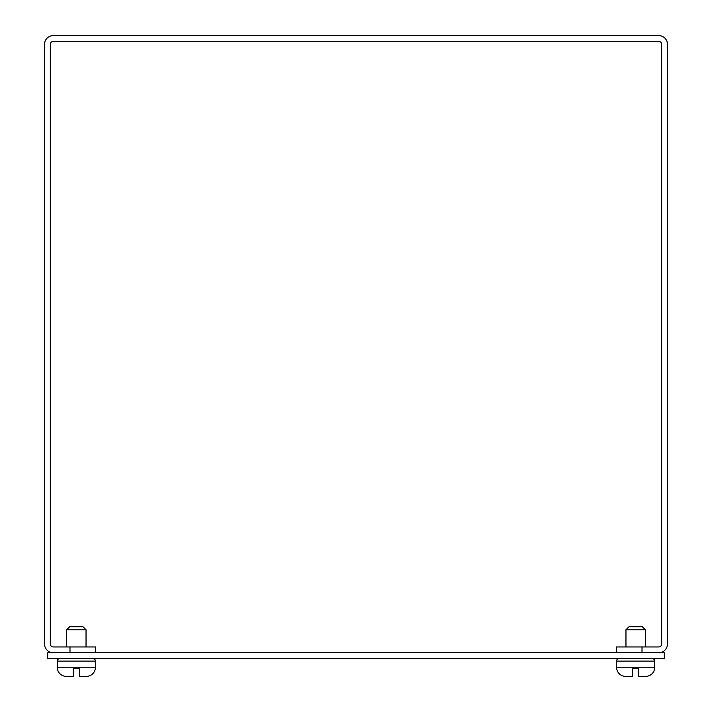 <?xml version="1.0" encoding="UTF-8"?>
<svg xmlns="http://www.w3.org/2000/svg" width="712" height="712" viewBox="0 0 712 712"><rect width="100%" height="100%" fill="white"/><g stroke="black" fill="none" stroke-linecap="round" stroke-linejoin="round"><path stroke-width="1.07" d="M47.704 658.573L664.296 658.573L664.296 652.762L47.704 652.762L47.704 658.573M658.725 41.412L53.275 41.412A2.955 2.955 0 0 0 50.321 44.367L50.321 643.995A2.955 2.955 0 0 0 53.275 646.95L69.99 646.95L69.99 652.762L53.275 652.762A8.767 8.767 0 0 1 44.518 643.995L44.518 44.367A8.767 8.767 0 0 1 53.275 35.6L658.725 35.6A8.767 8.767 0 0 1 667.482 44.367L667.482 643.995A8.767 8.767 0 0 1 658.725 652.762L642.01 652.762L642.01 646.95L658.725 646.95A2.955 2.955 0 0 0 661.679 643.995L661.679 44.367A2.955 2.955 0 0 0 658.725 41.412M642.01 646.95L616.539 646.95L616.539 652.762M95.461 652.762L95.461 646.95L69.99 646.95M652.201 658.573A2.545 2.545 0 0 1 654.746 661.119L654.746 667.233A9.167 9.167 0 0 1 645.579 676.4L638.7 676.4L638.7 668.755L632.585 668.755L638.7 668.755M619.084 658.573A2.545 2.545 0 0 0 616.539 661.119L654.746 661.119M632.585 668.755L632.585 676.4L625.706 676.4A9.167 9.167 0 0 1 616.539 667.233L616.539 661.119M645.321 646.95L645.321 629.782L625.964 629.782L625.964 646.95M645.321 629.782L642.269 626.729L645.321 629.782L642.269 626.729L629.016 626.729L625.964 629.782M92.916 658.573A2.545 2.545 0 0 1 95.461 661.119L95.461 667.233A9.167 9.167 0 0 1 86.294 676.4L79.415 676.4L79.415 668.755L73.3 668.755L79.415 668.755L73.3 668.755L73.3 676.4L73.3 668.755L79.415 668.755M59.799 658.573A2.545 2.545 0 0 0 57.254 661.119L95.461 661.119M73.3 676.4L66.421 676.4A9.167 9.167 0 0 1 57.254 667.233L57.254 661.119M86.036 646.95L86.036 629.782L66.679 629.782L66.679 646.95M82.984 626.729L86.036 629.782L82.984 626.729L69.731 626.729L66.679 629.782M643.71 676.4L645.579 676.4M84.425 676.4L86.294 676.4M616.539 667.233L654.746 667.233M57.254 667.233L95.461 667.233"/></g></svg>
